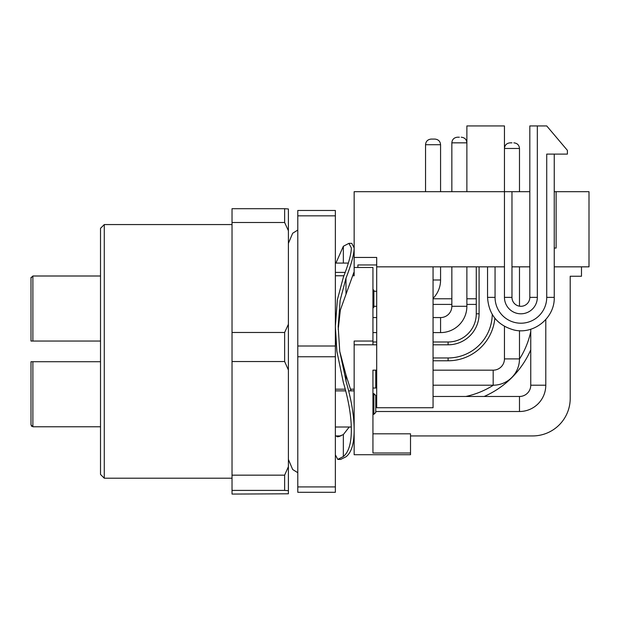 <?xml version="1.0" encoding="UTF-8"?>
<svg xmlns="http://www.w3.org/2000/svg" width="620" height="620" viewBox="0 0 620 620"><rect width="100%" height="100%" fill="white"/><g stroke="black" fill="none" stroke-linecap="round" stroke-linejoin="round"><path stroke-width="0.93" d="M372.938 433.814L410.518 433.814L410.518 454.716L354.152 454.716L354.152 344.805L376.697 344.805M410.518 452.995L372.938 452.995L372.938 370.171L376.697 370.171M410.518 435.93L532.634 435.93A37.572 37.572 0 0 0 570.214 398.358L570.214 276.233L581.482 276.233L581.482 266.84M372.938 341.992L376.697 341.992M433.062 341.992L448.089 341.992A28.179 28.179 0 0 0 476.276 313.805L476.276 266.84M433.062 360.778L448.089 360.778A46.973 46.973 0 0 0 494.853 318.207M433.062 357.957L448.089 357.957A44.152 44.152 0 0 0 492.241 314.425M433.062 304.412L451.848 304.412M466.875 304.412L476.276 304.412M433.062 298.778L451.848 298.778M466.875 298.778L476.276 298.778M376.697 264.957L357.911 264.957L357.911 267.476M433.062 344.805L448.089 344.805A31 31 0 0 0 479.089 313.805L479.089 266.84M484.135 396.474A90.179 90.179 0 0 0 530.759 349.851M465.814 396.474A84.545 84.545 0 0 0 493.381 385.198M519.482 359.096A84.545 84.545 0 0 0 530.759 331.529M354.152 267.476L372.938 267.476L372.938 341.054L354.152 341.054L354.152 344.805M354.152 263.082L354.152 275.768L353.113 275.768M343.953 275.768L335.366 275.768M100.517 276.001L32.876 276.001L32.876 341.054L100.517 341.054M31 317.564L31 298.778M351.292 427.002L335.366 427.002M354.152 390.871L348.673 390.871M345.728 390.871L335.366 390.871M31 332.599L31 341.054L32.876 341.054L31 341.054L31 277.892L32.876 276.001M31 277.892L31 291.26M31.085 277.318L31.008 277.745M100.517 361.716L32.876 361.716L32.876 426.769L31 424.871L31 361.716L32.876 361.716L31 361.716L31 370.171M31 385.206L31 396.474M31 411.51L31 424.871M32.876 426.769L100.517 426.769M345.231 272.405L335.366 272.405M354.152 389.197L350.587 389.197M345.286 389.197L335.366 389.197M372.938 341.054L372.938 344.805M31.31 425.917L31.659 426.312M369.179 257.447L376.697 257.447L376.697 266.84L504.455 266.84L504.455 297.368L511.973 297.368A8.928 8.928 0 0 0 520.893 306.296A8.928 8.928 0 0 0 529.821 297.368L529.821 125.93L546.724 125.93L567.393 150.358L567.393 154.109L546.724 154.109L546.724 297.368L554.241 297.368L554.241 154.109L554.241 191.689L556.125 191.689L556.125 248.054L554.241 248.054M511.973 297.368L511.973 191.689L529.821 191.689L529.821 125.93M466.875 191.689L466.875 125.93L504.455 125.93L504.455 191.689L354.152 191.689L354.152 257.447L376.697 257.447M556.125 191.689L589 191.689L589 266.84L554.241 266.84M529.821 266.84L511.973 266.84M511.973 191.689L504.455 191.689L504.455 266.84M376.697 266.84L376.697 407.751L433.062 407.751L433.062 266.84M504.455 297.368A16.438 16.438 0 0 0 520.893 313.805A16.438 16.438 0 0 0 537.331 297.368L537.331 125.93M495.062 266.84L495.062 297.368A25.831 25.831 0 0 0 520.893 323.206A25.831 25.831 0 0 0 546.724 297.368M466.875 306.296L451.848 306.296A11.276 11.276 0 0 1 440.572 317.564L440.572 332.599A26.303 26.303 0 0 0 466.875 306.296L466.875 266.84M459.366 137.206L457.482 137.206L459.366 137.206M433.062 298.398A26.303 26.303 0 0 0 440.572 279.992L440.572 266.84M433.062 139.082L434.938 139.082C438.394 139.446 440.27 141.329 440.572 144.716L425.545 144.716C425.847 141.329 427.73 139.446 431.179 139.082L433.062 139.082M372.938 289.385L373.876 290.323L373.876 307.233L372.938 308.171M519.482 358.903L504.455 358.903A11.276 11.276 0 0 1 493.179 370.171L493.179 385.206A26.303 26.303 0 0 0 519.482 358.903L519.482 330.685M511.973 142.84L510.089 142.84L511.973 142.84M376.697 387.082L375.759 388.019L375.759 370.171M545.786 385.206L530.759 385.206A11.276 11.276 0 0 1 519.482 396.474L519.482 411.51A26.303 26.303 0 0 0 545.786 385.206L545.786 319.563M373.876 393.654L375.759 395.537L375.759 412.447L373.876 414.323L373.876 393.654L372.938 393.654M297.786 486.925L297.786 210.475L335.366 210.475L335.366 492.296L297.786 492.296L297.786 486.925L335.366 486.925M297.786 356.756L335.366 356.756M297.786 215.845L335.366 215.845M297.786 346.014L335.366 346.014M104.276 478.206L100.517 474.447L100.517 228.323L104.276 224.564L104.276 478.206L232.027 478.206M288.393 230.71L284.634 222.51L284.634 208.7L288.393 208.971L288.393 493.799L232.027 494.07L232.027 490.404L284.634 490.404L284.634 475.16L232.027 475.16L232.027 490.404M284.634 222.51L232.027 222.51L232.027 332.475L284.634 332.475L284.634 361.53L232.027 361.53L232.027 475.16M232.027 332.475L232.027 361.53M232.027 222.51L232.027 208.7L284.634 208.7M284.634 490.404L288.393 490.676M288.393 466.689L284.634 475.16M284.634 361.53L288.393 370.001M288.393 324.276L284.634 332.475M335.939 435.93L337.784 436.868L343.348 434.574L349.246 427.002M339.419 436.565L338.776 435.93M335.366 326.523L337.373 299.77L343.348 277.295C348.649 263.639 351.315 253.844 351.331 247.907L348.913 243.358L351.78 243.358L354.152 247.907C354.129 253.991 351.408 264.089 345.991 278.194L340.147 300.32L338.179 326.531L339.745 351.385L345.991 375.015L351.021 390.871M335.366 454.863L337.784 459.412L343.348 456.514C348.649 452.267 351.315 443.432 351.331 430.001C351.315 416.206 348.649 400.35 343.348 382.424L336.892 351.385L335.366 326.531M339.745 351.385L346.347 382.424C351.532 400.373 354.129 416.229 354.152 430.001C354.129 443.734 351.408 452.662 345.991 456.793L340.659 459.412L337.784 459.412M348.913 243.358L343.348 246.256L335.931 263.082M336.892 351.385L335.366 331.723M353.865 272.405L340.357 309.985L338.202 329.429M448.089 357.957L448.089 360.778M448.089 341.992L448.089 344.805M476.276 313.805L479.089 313.805M529.821 297.368L537.331 297.368M495.062 297.368L487.545 297.368C488.707 314.526 497.573 325.407 514.135 330.026C533.936 334.831 554.931 317.742 554.241 297.368M461.241 137.206C464.698 137.57 466.573 139.446 466.875 142.84L451.848 142.84C452.15 139.446 454.034 137.57 457.482 137.206M433.062 279.992L440.572 279.992M513.848 142.84C517.305 143.204 519.18 145.08 519.482 148.475L519.482 191.689L519.482 148.475L504.455 148.475C504.757 145.08 506.633 143.204 510.089 142.84M343.348 263.082L343.348 246.256M343.348 434.574L343.348 456.514M354.152 269.506L354.152 257.447M345.991 293.469L345.991 278.194M345.991 375.015L345.991 381.246M348.363 263.082L335.366 263.082M340.946 435.93L335.366 435.93M487.545 266.84L487.545 297.368M440.572 317.564L433.062 317.564M376.697 317.564L372.938 317.564M440.572 332.599L433.062 332.599M376.697 332.599L372.938 332.599M451.848 306.296L451.848 266.84M451.848 191.689L451.848 142.84M440.572 191.689L440.572 144.716L440.572 191.689M376.697 291.26L373.876 291.26M376.697 306.296L373.876 306.296M425.545 191.689L425.545 144.716M519.482 306.179L519.482 266.84M493.179 370.171L433.062 370.171M493.179 385.206L433.062 385.206M375.759 388.019L372.938 388.019M504.455 358.903L504.455 326.384M519.482 396.474L433.062 396.474M376.697 396.474L375.759 396.474M519.482 411.51L375.759 411.51M373.876 414.323L372.938 414.323M530.759 385.206L530.759 329.228M297.786 472.704L292.679 469.534L288.393 459.412M297.786 230.067L292.679 233.236L288.393 243.358M104.276 224.564L232.027 224.564"/></g></svg>
